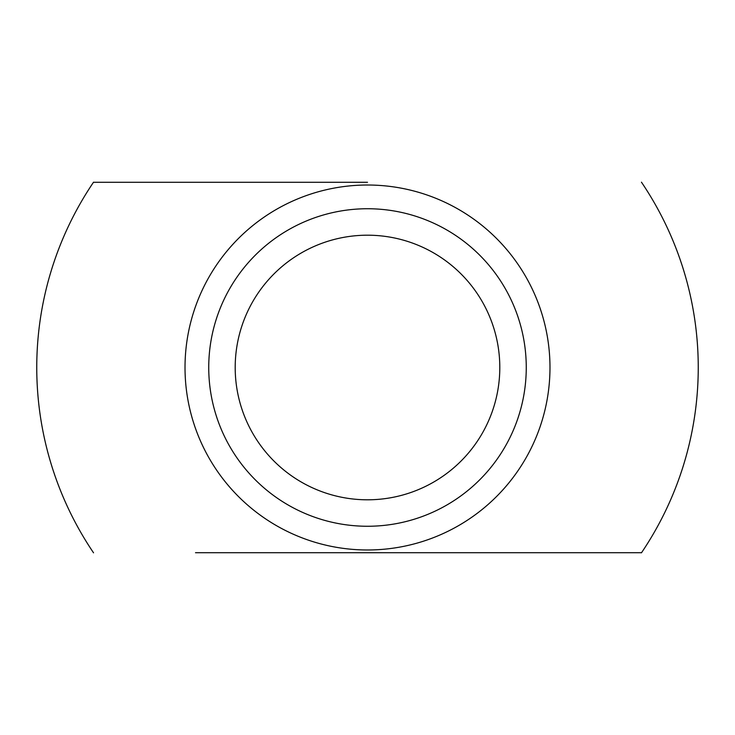 <?xml version="1.0" encoding="UTF-8"?>
<svg xmlns="http://www.w3.org/2000/svg" width="735" height="735" viewBox="0 0 735 735"><rect width="100%" height="100%" fill="white"/><g stroke="black" fill="none" stroke-linecap="round" stroke-linejoin="round"><path stroke-width="1.1" d="M367.5 182.28L93.474 182.28L367.5 182.28M195.51 552.72L641.526 552.72L195.51 552.72M185.018 367.5A182.482 182.482 0 0 1 458.741 209.466A182.482 182.482 0 0 1 458.741 525.534A182.482 182.482 0 0 1 185.018 367.5M499.8 367.5A132.3 132.3 0 0 0 301.35 252.923A132.3 132.3 0 0 0 301.35 482.077A132.3 132.3 0 0 0 499.8 367.5M526.26 367.5A158.76 158.76 0 0 1 288.12 504.991A158.76 158.76 0 0 1 288.12 230.009A158.76 158.76 0 0 1 526.26 367.5M93.547 182.179A330.75 330.75 0 0 0 93.547 552.821M641.453 552.821A330.75 330.75 0 0 0 641.453 182.179"/></g></svg>
